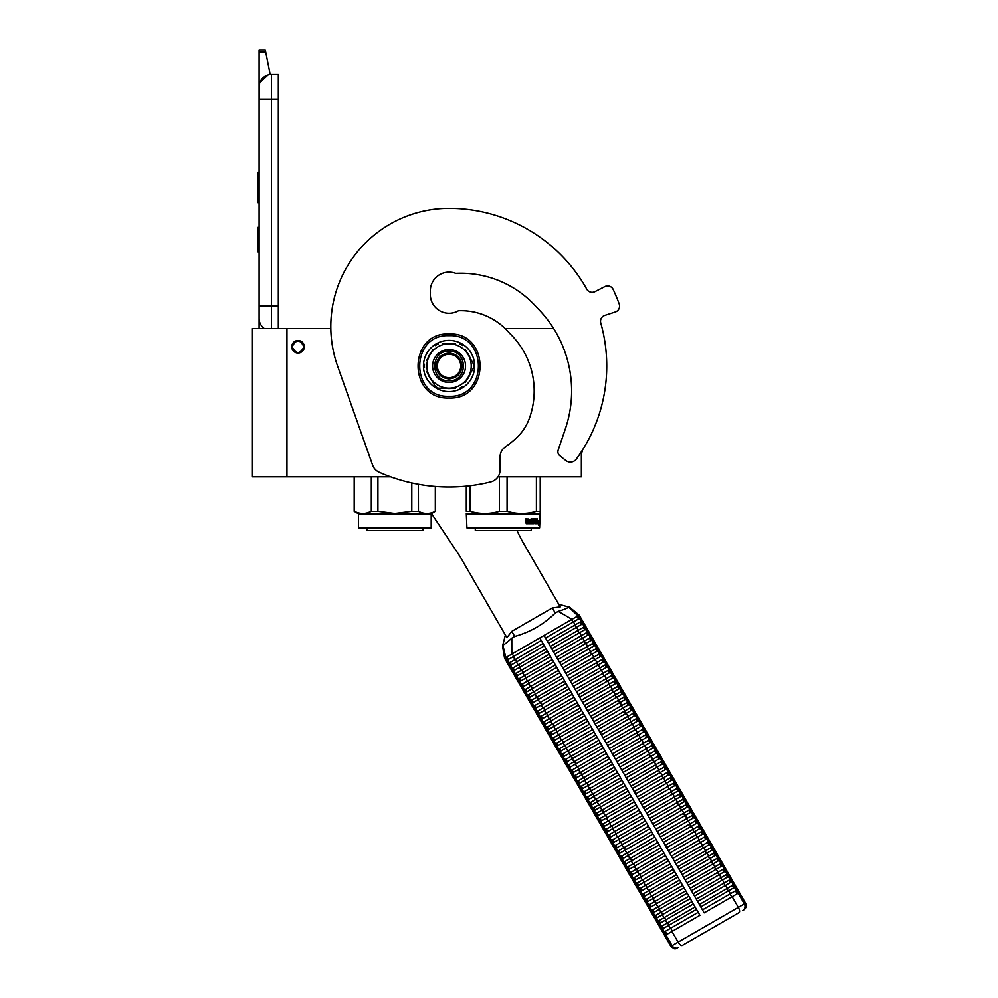 <?xml version="1.0" encoding="UTF-8"?>
<svg xmlns="http://www.w3.org/2000/svg" width="998" height="998" viewBox="0 0 998 998"><rect width="100%" height="100%" fill="white"/><g stroke="black" fill="none" stroke-linecap="round" stroke-linejoin="round"><path stroke-width="1.5" d="M581.36 451.77L581.36 476.857L497.952 476.857M411.8 482.957L411.8 511.325L394.859 513.459L377.918 511.325L377.918 476.857L390.692 476.857L286.95 476.857L286.95 328.542L330.825 328.542A118.263 118.263 0 0 1 449.063 208.32A118.263 118.263 0 0 0 337.561 365.992L372.603 465.105A12.313 12.313 0 0 0 379.24 472.266A172.454 172.454 0 0 0 490.717 481.934A12.313 12.313 0 0 0 500.06 469.971L500.06 456.997A12.313 12.313 0 0 1 505.337 446.892A98.553 98.553 0 0 0 516.889 437.486A49.276 49.276 0 0 0 529.152 418.923A80.065 80.065 0 0 0 509.579 333.257A63.81 63.81 0 0 0 458.481 310.727A18.725 18.725 0 0 1 430.338 294.547L430.338 290.855A18.725 18.725 0 0 1 455.762 273.365A101.26 101.26 0 0 1 536.874 307.571A117.515 117.515 0 0 1 565.429 428.653L558.144 450.185A4.928 4.928 0 0 0 559.716 455.599L565.716 460.452A7.385 7.385 0 0 0 576.333 459.08A157.672 157.672 0 0 0 600.746 322.94A6.163 6.163 0 0 1 604.763 315.405L615.317 311.975A6.163 6.163 0 0 0 619.197 304.003A181.087 181.087 0 0 0 613.196 289.507A6.163 6.163 0 0 0 604.813 286.613L594.933 291.653A6.163 6.163 0 0 1 586.749 289.171A157.672 157.672 0 0 0 449.063 208.32M286.95 328.542L252.457 328.542L252.457 476.857L286.95 476.857M553.665 328.542L505.163 328.542M298.04 340.493A6.287 6.287 0 0 0 291.753 346.78A6.287 6.287 0 0 0 298.04 353.055A6.287 6.287 0 0 0 304.315 346.78A6.287 6.287 0 0 0 298.04 340.493M303.953 346.78C300.011 339.145 296.069 339.145 292.127 346.78C296.069 354.402 300.011 354.402 303.953 346.78M271.431 328.542L271.431 306.124L278.33 306.124L278.33 74.538L271.431 74.538A12.313 12.313 0 0 0 259.106 86.851L259.106 99.176L259.58 83.47M278.33 306.124L278.33 328.542M259.106 328.542L259.106 99.176L278.33 99.176M271.431 74.538L271.431 306.124L259.106 306.124L259.106 318.449A12.313 12.313 45.2 0 0 264.37 328.542M259.106 254.39L259.106 266.703L259.106 254.39M259.106 52.071L259.106 49.9L265.268 49.9L265.705 52.071L259.106 52.071L259.106 86.851M259.867 82.609L267.988 75.025M265.705 52.071L270.196 74.6M265.268 49.9L259.106 49.9M259.106 227.282L257.995 227.282L257.995 251.92L259.106 251.92M259.106 172.342L257.995 172.342L257.995 180.326L259.106 180.326M259.106 195.221L257.995 195.221L257.995 180.326M259.106 202.669L257.995 202.669L257.995 195.221M259.106 173.091L257.995 173.091M431.198 527.855L430.462 528.591L359.255 528.591L358.519 527.855L431.198 527.855L431.198 513.82L358.519 513.82L354.203 511.325L354.39 476.857M371.318 476.857L371.318 511.325C365.68 514.145 360.029 514.145 354.39 511.325M367.788 512.71L371.318 511.325L377.918 511.325M418.399 484.292L418.449 511.35M431.81 513.459L435.328 511.325C429.689 514.145 424.038 514.145 418.399 511.325L411.8 511.325M435.328 486.488L435.328 511.325M422.815 530.562L422.815 528.591L422.815 530.562L366.89 530.562L366.89 528.591M358.519 527.855L358.519 513.82L358.519 527.855M466.927 527.855L539.606 527.855L538.858 528.591L467.663 528.591L466.927 527.855L466.303 513.459M539.606 527.855L540.217 511.325L536.4 511.325C526.632 514.145 516.852 514.145 507.071 511.325L499.449 511.325C489.669 514.145 479.901 514.145 470.12 511.325L466.303 511.325L466.303 486.176M540.217 476.857L540.217 511.325M536.4 476.857L536.4 511.325M507.071 476.857L507.071 511.325M499.449 476.857L499.449 511.325M470.12 485.752L470.12 511.325M539.606 513.82L466.927 513.82M538.683 520.494L538.533 521.991M537.623 520.27L537.46 521.991M538.059 520.494L539.169 520.494L539.02 521.991L537.785 521.991M538.708 522.166L538.708 523.676M539.169 520.494L537.81 522.166L537.535 523.676L538.384 523.676M538.708 523.651L539.207 520.494L539.032 522.166L537.81 522.166M539.207 523.651L538.658 525.222L538.858 523.676L537.535 523.676M528.329 519.733L527.88 523.676L526.183 523.676L528.216 523.676L528.329 519.733L530.175 519.733L530.275 520.931L529.102 520.931L529.913 521.842M529.913 520.931L529.102 520.931M529.813 522.752L528.765 522.752L530.175 522.752L530.275 521.842L529.102 521.842M533.581 523.676L528.765 523.676L533.581 523.676M536.799 522.752L536.662 523.676L534.728 523.676L534.541 519.871L533.069 519.733L533.069 520.931L534.204 521.318L533.78 523.289M534.204 521.318L534.204 523.289M532.67 519.733L532.67 520.931M537.261 518.81L537.124 523.676L534.728 523.676M536.799 520.931L536.799 521.842M536.924 518.81L536.475 521.842M535.914 518.81L535.914 522.752L536.874 522.752L536.924 521.842L536.063 521.842M535.502 518.81L535.065 522.615M535.502 520.931L534.541 520.931M534.491 519.197L532.658 518.81L534.728 518.81L534.491 519.733M534.916 519.197L534.916 520.931M532.084 522.752L531.51 518.81L532.084 522.752L533.705 522.615L532.433 521.467L532.658 518.81M531.51 518.81L531.51 522.752L530.549 522.752L530.549 519.197L530.924 522.752M527.942 518.81L527.655 520.931L526.607 520.931L525.859 518.81L526.183 523.676M525.859 518.81L526.62 518.81L526.932 520.931M528.765 522.752L528.765 523.676M535.502 521.842L535.427 522.752M526.744 522.752L527.655 522.752L527.655 521.842L526.62 521.842L526.744 522.752M526.62 521.842L526.42 522.752M531.223 528.591L531.223 530.562L475.298 530.562L475.298 528.591M431.535 513.621L457.171 552.144A147.816 147.816 0 0 1 462.149 560.152L506.909 637.685L511.787 631.335L552.318 607.932L560.252 606.884L523.651 543.486A147.816 147.816 0 0 1 517.014 530.562M456.423 311.763A19.711 19.711 0 0 0 456.049 311.912A18.725 18.725 0 0 1 430.425 292.688A18.725 18.725 0 0 1 455.762 273.365M460.764 365.992A11.702 11.702 0 0 1 449.063 377.693A11.702 11.702 0 0 1 437.361 365.992A11.702 11.702 0 0 1 449.063 354.29A11.702 11.702 0 0 1 460.764 365.992M449.063 353.055C456.922 353.828 461.226 358.132 461.999 365.992C461.226 373.851 456.922 378.155 449.063 378.928C441.203 378.155 436.887 373.851 436.126 365.992C436.887 358.132 441.203 353.828 449.063 353.055M558.718 604.227L568.573 606.996C568.074 607.894 564.631 609.354 558.231 611.35L555.262 613.009C543.773 624.336 530.262 632.133 514.719 636.425L511.787 638.159C506.847 642.712 503.865 644.97 502.842 644.945L505.375 635.027M579.177 615.18L578.029 615.841L568.573 606.996M507.171 660.165L506.972 662.273L510.078 667.65L511.999 668.523L546.081 648.85L541.253 640.491L507.171 660.165L505.786 657.557L504.626 658.218L506.972 662.273L508.905 663.146L510.015 662.51L542.974 643.473L539.768 637.934L511.812 654.077L571.991 619.321L544.035 635.464L704.176 912.833L738.171 893.21L744.333 903.889L670.868 946.291L504.564 658.256L502.493 645.793M558.231 611.35L571.991 619.321L578.116 615.791L579.589 618.361L545.519 638.034L547.241 641.015L574.773 625.122A1.821 0.736 -120 0 0 574.337 623.376A1.821 0.736 -120 0 0 573.039 622.141L571.567 619.571M579.189 615.18L739.318 892.549L738.171 893.21M511.787 638.159L511.812 654.077L505.786 657.557L502.842 644.945M508.905 663.146L510.277 665.541L510.078 667.65L513.172 673.026L515.105 673.9L549.187 654.226L547.453 651.245L519.933 667.138L518.548 664.743A1.821 0.736 -120 0 1 517.263 663.508A1.821 0.736 -120 0 1 516.827 661.761L544.359 645.868L699.91 915.303L671.953 931.446L678.116 942.112A4.928 1.984 -120 0 0 682.295 945.393L739.044 912.621A4.928 1.984 -120 0 0 738.295 907.369L732.133 896.703M579.589 618.361A1.821 1.821 60 0 1 581.323 621.342L582.695 623.738A1.821 1.821 60 0 1 584.416 626.719L585.801 629.114A1.821 1.821 60 0 1 587.523 632.096L588.907 634.491A1.821 1.821 60 0 1 590.629 637.473L592.014 639.868A1.821 1.821 60 0 1 593.735 642.849L595.107 645.244A1.821 1.821 60 0 1 596.841 648.226L598.214 650.621A1.821 1.821 60 0 1 599.948 653.603L601.32 655.998A1.821 1.821 60 0 1 603.042 658.979L604.426 661.375A1.821 1.821 60 0 1 606.148 664.356L607.533 666.751A1.821 1.821 60 0 1 609.254 669.733L610.639 672.128A1.821 1.821 60 0 1 612.36 675.11L613.745 677.505A1.821 1.821 60 0 1 615.467 680.486L616.839 682.881A1.821 1.821 60 0 1 618.573 685.863L619.945 688.258A1.821 1.821 60 0 1 621.667 691.24L623.051 693.635A1.821 1.821 60 0 1 624.773 696.616L626.158 699.012A1.821 1.821 60 0 1 627.879 701.993L629.264 704.388A1.821 1.821 60 0 1 630.986 707.37L632.37 709.765A1.821 1.821 60 0 1 634.092 712.747L635.464 715.142A1.821 1.821 60 0 1 637.198 718.123L638.57 720.519A1.821 1.821 60 0 1 640.292 723.5L641.677 725.895A1.821 1.821 60 0 1 643.398 728.877L644.783 731.272A1.821 1.821 60 0 1 646.504 734.254L647.889 736.649A1.821 1.821 60 0 1 649.611 739.63L650.995 742.025A1.821 1.821 60 0 1 652.717 745.007L654.089 747.402A1.821 1.821 60 0 1 655.823 750.384L657.195 752.779A1.821 1.821 60 0 1 658.93 755.76L660.302 758.156A1.821 1.821 60 0 1 662.023 761.137L663.408 763.532A1.821 1.821 60 0 1 665.13 766.514L666.514 768.909A1.821 1.821 60 0 1 668.236 771.891L669.621 774.286A1.821 1.821 60 0 1 671.342 777.267L672.714 779.663A1.821 1.821 60 0 1 674.448 782.644L675.821 785.039A1.821 1.821 60 0 1 677.555 788.021L678.927 790.416A1.821 1.821 60 0 1 680.648 793.398L682.033 795.793A1.821 1.821 60 0 1 683.755 798.774L685.139 801.169A1.821 1.821 60 0 1 686.861 804.151L688.246 806.546A1.821 1.821 60 0 1 689.967 809.528L691.34 811.923A1.821 1.821 60 0 1 693.074 814.904L694.446 817.3A1.821 1.821 60 0 1 696.18 820.281L697.552 822.676A1.821 1.821 60 0 1 699.274 825.658L700.658 828.053A1.821 1.821 60 0 1 702.38 831.035L703.765 833.43A1.821 1.821 60 0 1 705.486 836.411L706.871 838.807A1.821 1.821 60 0 1 708.592 841.788L709.977 844.183A1.821 1.821 60 0 1 711.699 847.165L713.071 849.56A1.821 1.821 60 0 1 714.805 852.542L716.177 854.937A1.821 1.821 60 0 1 717.899 857.918L719.284 860.313A1.821 1.821 60 0 1 721.005 863.295L722.39 865.69A1.821 1.821 60 0 1 724.111 868.672L725.496 871.067A1.821 1.821 60 0 1 727.218 874.048L728.602 876.444A1.821 1.821 60 0 1 730.324 879.425L731.696 881.82A1.821 1.821 60 0 1 733.43 884.802L734.802 887.197A1.821 1.821 60 0 1 736.524 890.179L738.258 893.16M695.381 897.601L696.242 899.098L723.775 883.205A1.821 0.736 -120 0 0 723.338 881.459A1.821 0.736 -120 0 0 722.053 880.224L694.521 896.117L695.381 897.601M697.627 901.493L699.349 904.475L726.881 888.582A1.821 0.736 -120 0 0 726.444 886.835A1.821 0.736 -120 0 0 725.159 885.6L697.627 901.493M692.275 892.224L693.136 893.721L720.668 877.828A1.821 0.736 -120 0 0 720.232 876.082A1.821 0.736 -120 0 0 718.947 874.847L691.414 890.74L692.275 892.224M689.181 886.848L690.042 888.345L717.562 872.452A1.821 0.736 -120 0 0 717.138 870.705A1.821 0.736 -120 0 0 715.84 869.47L688.308 885.363L689.181 886.848M686.075 881.471L686.936 882.968L714.456 867.075A1.821 0.736 -120 0 0 714.032 865.328A1.821 0.736 -120 0 0 712.734 864.093L685.214 879.986L686.075 881.471M682.969 876.094L683.83 877.591L711.362 861.698A1.821 0.736 -120 0 0 710.925 859.952A1.821 0.736 -120 0 0 709.628 858.717L682.108 874.61L682.969 876.094M679.863 870.718L680.723 872.215L708.256 856.321A1.821 0.736 -120 0 0 707.819 854.575A1.821 0.736 -120 0 0 706.534 853.34L679.002 869.233L679.863 870.718M676.756 865.341L677.617 866.838L705.149 850.945A1.821 0.736 -120 0 0 704.713 849.198A1.821 0.736 -120 0 0 703.428 847.963L675.895 863.856L676.756 865.341M673.65 859.964L674.511 861.461L702.043 845.568A1.821 0.736 -120 0 0 701.606 843.821A1.821 0.736 -120 0 0 700.322 842.586L672.789 858.48L673.65 859.964M670.544 854.587L671.417 856.084L698.937 840.191A1.821 0.736 -120 0 0 698.513 838.445A1.821 0.736 -120 0 0 697.215 837.21L669.683 853.103L670.544 854.587M667.45 849.211L668.311 850.708L695.831 834.815A1.821 0.736 -120 0 0 695.406 833.068A1.821 0.736 -120 0 0 694.109 831.833L666.589 847.726L667.45 849.211M664.344 843.834L665.204 845.331L692.737 829.438A1.821 0.736 -120 0 0 692.3 827.691A1.821 0.736 -120 0 0 691.003 826.456L663.483 842.349L664.344 843.834M661.237 838.457L662.098 839.954L689.63 824.061A1.821 0.736 -120 0 0 689.194 822.315A1.821 0.736 -120 0 0 687.896 821.08L660.377 836.973L661.237 838.457M658.131 833.081L658.992 834.577L686.524 818.684A1.821 0.736 -120 0 0 686.088 816.938A1.821 0.736 -120 0 0 684.803 815.703L657.27 831.596L658.131 833.081M655.025 827.704L655.886 829.201L683.418 813.308A1.821 0.736 -120 0 0 682.981 811.561A1.821 0.736 -120 0 0 681.696 810.326L654.164 826.219L655.025 827.704M651.919 822.327L652.792 823.824L680.312 807.931A1.821 0.736 -120 0 0 679.875 806.184A1.821 0.736 -120 0 0 678.59 804.949L651.058 820.843L651.919 822.327M648.825 816.95L649.686 818.447L677.205 802.554A1.821 0.736 -120 0 0 676.781 800.808A1.821 0.736 -120 0 0 675.484 799.573L647.952 815.466L648.825 816.95M645.718 811.574L646.579 813.071L674.112 797.177A1.821 0.736 -120 0 0 673.675 795.431A1.821 0.736 -120 0 0 672.378 794.196L644.858 810.089L645.718 811.574M642.612 806.197L643.473 807.694L671.005 791.801A1.821 0.736 -120 0 0 670.569 790.054A1.821 0.736 -120 0 0 669.271 788.819L641.751 804.712L642.612 806.197M639.506 800.82L640.367 802.317L667.899 786.424A1.821 0.736 -120 0 0 667.462 784.678A1.821 0.736 -120 0 0 666.177 783.442L638.645 799.336L639.506 800.82M636.4 795.443L637.26 796.94L664.793 781.047A1.821 0.736 -120 0 0 664.356 779.301A1.821 0.736 -120 0 0 663.071 778.066L635.539 793.959L636.4 795.443M633.293 790.067L634.167 791.564L661.686 775.671A1.821 0.736 -120 0 0 661.25 773.924A1.821 0.736 -120 0 0 659.965 772.689L632.433 788.582L633.293 790.067M630.2 784.69L631.06 786.187L658.58 770.294A1.821 0.736 -120 0 0 658.156 768.547A1.821 0.736 -120 0 0 656.859 767.312L629.326 783.205L630.2 784.69M627.093 779.313L627.954 780.81L655.486 764.917A1.821 0.736 -120 0 0 655.05 763.171A1.821 0.736 -120 0 0 653.752 761.936L626.233 777.829L627.093 779.313M623.987 773.937L624.848 775.434L652.38 759.54A1.821 0.736 -120 0 0 651.944 757.794A1.821 0.736 -120 0 0 650.646 756.559L623.126 772.452L623.987 773.937M620.881 768.56L621.742 770.057L649.274 754.164A1.821 0.736 -120 0 0 648.837 752.417A1.821 0.736 -120 0 0 647.552 751.182L620.02 767.075L620.881 768.56M617.774 763.183L618.635 764.68L646.168 748.787A1.821 0.736 -120 0 0 645.731 747.04A1.821 0.736 -120 0 0 644.446 745.805L616.914 761.699L617.774 763.183M614.668 757.806L615.541 759.303L643.061 743.41A1.821 0.736 -120 0 0 642.625 741.664A1.821 0.736 -120 0 0 641.34 740.429L613.807 756.322L614.668 757.806M611.574 752.43L612.435 753.927L639.955 738.033A1.821 0.736 -120 0 0 639.531 736.287A1.821 0.736 -120 0 0 638.233 735.052L610.701 750.945L611.574 752.43M608.468 747.053L609.329 748.55L636.849 732.657A1.821 0.736 -120 0 0 636.425 730.91A1.821 0.736 -120 0 0 635.127 729.675L607.607 745.568L608.468 747.053M605.362 741.676L606.223 743.173L633.755 727.28A1.821 0.736 -120 0 0 633.318 725.534A1.821 0.736 -120 0 0 632.021 724.299L604.501 740.192L605.362 741.676M602.256 736.299L603.116 737.796L630.649 721.903A1.821 0.736 -120 0 0 630.212 720.157A1.821 0.736 -120 0 0 628.927 718.922L601.395 734.815L602.256 736.299M599.149 730.923L600.01 732.42L627.542 716.527A1.821 0.736 -120 0 0 627.106 714.78A1.821 0.736 -120 0 0 625.821 713.545L598.289 729.438L599.149 730.923M596.043 725.546L596.904 727.043L624.436 711.15A1.821 0.736 -120 0 0 624 709.403A1.821 0.736 -120 0 0 622.715 708.168L595.182 724.061L596.043 725.546M592.949 720.169L593.81 721.666L621.33 705.773A1.821 0.736 -120 0 0 620.906 704.027A1.821 0.736 -120 0 0 619.608 702.792L592.076 718.685L592.949 720.169M589.843 714.793L590.704 716.29L618.224 700.396A1.821 0.736 -120 0 0 617.799 698.65A1.821 0.736 -120 0 0 616.502 697.415L588.982 713.308L589.843 714.793M586.737 709.416L587.597 710.913L615.13 695.02A1.821 0.736 -120 0 0 614.693 693.273A1.821 0.736 -120 0 0 613.396 692.038L585.876 707.931L586.737 709.416M583.63 704.039L584.491 705.536L612.024 689.643A1.821 0.736 -120 0 0 611.587 687.896A1.821 0.736 -120 0 0 610.302 686.661L582.77 702.555L583.63 704.039M580.524 698.662L581.385 700.159L608.917 684.266A1.821 0.736 -120 0 0 608.481 682.52A1.821 0.736 -120 0 0 607.196 681.285L579.663 697.178L580.524 698.662M577.418 693.286L578.279 694.783L605.811 678.89A1.821 0.736 -120 0 0 605.374 677.143A1.821 0.736 -120 0 0 604.089 675.908L576.557 691.801L577.418 693.286M574.312 687.909L575.185 689.406L602.705 673.513A1.821 0.736 -120 0 0 602.281 671.766A1.821 0.736 -120 0 0 600.983 670.531L573.451 686.424L574.312 687.909M571.218 682.532L572.079 684.029L599.598 668.136A1.821 0.736 -120 0 0 599.174 666.39A1.821 0.736 -120 0 0 597.877 665.155L570.357 681.048L571.218 682.532M568.111 677.155L568.972 678.652L596.505 662.759A1.821 0.736 -120 0 0 596.068 661.013A1.821 0.736 -120 0 0 594.771 659.778L567.251 675.671L568.111 677.155M565.005 671.779L565.866 673.276L593.398 657.383A1.821 0.736 -120 0 0 592.962 655.636A1.821 0.736 -120 0 0 591.664 654.401L564.144 670.294L565.005 671.779M561.899 666.402L562.76 667.899L590.292 652.006A1.821 0.736 -120 0 0 589.855 650.259A1.821 0.736 -120 0 0 588.571 649.024L561.038 664.918L561.899 666.402M558.793 661.025L559.653 662.522L587.186 646.629A1.821 0.736 -120 0 0 586.749 644.883A1.821 0.736 -120 0 0 585.464 643.648L557.932 659.541L558.793 661.025M555.686 655.649L556.56 657.146L584.08 641.252A1.821 0.736 -120 0 0 583.643 639.506A1.821 0.736 -120 0 0 582.358 638.271L554.826 654.164L555.686 655.649M552.593 650.272L553.453 651.769L580.973 635.876A1.821 0.736 -120 0 0 580.549 634.129A1.821 0.736 -120 0 0 579.252 632.894L551.732 648.787L552.593 650.272M549.486 644.895L550.347 646.392L577.879 630.499A1.821 0.736 -120 0 0 577.443 628.752A1.821 0.736 -120 0 0 576.145 627.517L548.626 643.411L549.486 644.895M511.999 668.523L513.384 670.918L513.172 673.026L516.278 678.403L518.212 679.276L552.293 659.603L550.559 656.622L516.49 676.295L516.278 678.403L664.768 935.588L671.953 931.446M521.318 684.653L555.387 664.98L553.665 661.998L519.596 681.671L519.384 683.78L521.318 684.653L522.69 687.048L522.49 689.156L524.424 690.03L525.796 692.425L525.597 694.533L527.53 695.406L528.903 697.802L528.703 699.91L530.624 700.783L532.009 703.178L531.797 705.287L533.73 706.16L535.115 708.555L534.903 710.663L536.837 711.537L538.221 713.932L538.009 716.04L539.943 716.913L541.328 719.309L541.116 721.417L543.049 722.29L544.421 724.685L544.222 726.794L546.156 727.667L547.528 730.062L547.328 732.17L549.249 733.056L550.634 735.439L550.422 737.547L552.356 738.433L553.74 740.815L553.528 742.924L555.462 743.809L556.847 746.192L556.635 748.3L558.568 749.186L559.953 751.569L559.741 753.677L561.674 754.563L563.047 756.946L562.847 759.054L564.781 759.94L566.153 762.322L565.953 764.431L567.874 765.316L569.259 767.699L569.06 769.807L570.981 770.693L572.365 773.076L572.153 775.184L574.087 776.07L575.472 778.452L575.26 780.561L577.193 781.446L578.578 783.829L578.366 785.937L580.3 786.823L581.672 789.206L581.472 791.314L583.406 792.2L584.778 794.583L584.579 796.691L586.5 797.577L587.884 799.959L587.685 802.068L589.606 802.953L590.991 805.336L590.779 807.444L592.712 808.33L594.097 810.713L593.885 812.821L595.818 813.707L597.203 816.09L596.991 818.198L598.925 819.084L600.297 821.466L600.097 823.575L602.031 824.46L603.403 826.843L603.204 828.951L605.137 829.837L606.51 832.22L606.31 834.328L608.231 835.214L609.616 837.596L609.404 839.705L611.337 840.59L612.722 842.973L612.51 845.081L614.444 845.967L615.828 848.35L615.616 850.458L617.55 851.344L618.922 853.727L618.723 855.835L620.656 856.721L622.028 859.103L621.829 861.212L623.762 862.097L625.135 864.48L624.935 866.588L626.856 867.474L628.241 869.857L628.029 871.965L629.963 872.851L631.347 875.234L631.135 877.342L633.069 878.228L634.454 880.61L634.241 882.719L636.175 883.604L637.56 885.987L637.348 888.095L639.281 888.981L640.654 891.364L640.454 893.472L642.388 894.358L643.76 896.74L643.56 898.849L645.481 899.734L646.866 902.117L646.654 904.225L648.588 905.111L649.972 907.494L649.76 909.602L651.694 910.488L653.079 912.871L652.867 914.979L654.8 915.865L656.185 918.247L655.973 920.356L657.907 921.241L659.279 923.624L659.079 925.732L661.013 926.618L662.385 929.001L662.185 931.109L664.107 931.995L665.841 934.976M524.424 690.03L558.493 670.357L556.772 667.375L522.69 687.048M527.53 695.406L561.6 675.733L559.878 672.752L525.796 692.425M530.624 700.783L564.706 681.11L562.984 678.129L528.903 697.802M533.73 706.16L567.812 686.487L566.078 683.505L532.009 703.178M536.837 711.537L570.918 691.864L569.184 688.882L535.115 708.555M539.943 716.913L574.012 697.24L572.291 694.259L538.221 713.932M543.049 722.29L577.118 702.617L575.397 699.635L541.328 719.309M546.156 727.667L580.225 707.994L578.503 705.012L544.421 724.685M549.249 733.056L583.331 713.37L581.609 710.389L547.528 730.062M552.356 738.433L586.437 718.747L584.716 715.766L550.634 735.439M555.462 743.809L589.544 724.124L587.81 721.142L553.74 740.815M558.568 749.186L592.637 729.501L590.916 726.519L556.847 746.192M561.674 754.563L595.744 734.877L594.022 731.896L559.953 751.569M564.781 759.94L598.85 740.254L597.128 737.273L563.047 756.946M567.874 765.316L601.956 745.631L600.235 742.649L566.153 762.322M570.981 770.693L605.062 751.007L603.341 748.026L569.259 767.699M574.087 776.07L608.169 756.384L606.435 753.403L572.365 773.076M577.193 781.446L611.263 761.761L609.541 758.779L575.472 778.452M580.3 786.823L614.369 767.138L612.647 764.156L578.578 783.829M583.406 792.2L617.475 772.514L615.754 769.533L581.672 789.206M586.5 797.577L620.581 777.891L618.86 774.91L584.778 794.583M589.606 802.953L623.688 783.268L621.966 780.286L587.884 799.959M592.712 808.33L626.794 788.645L625.06 785.663L590.991 805.336M595.818 813.707L629.888 794.021L628.166 791.04L594.097 810.713M598.925 819.084L632.994 799.398L631.272 796.416L597.203 816.09M602.031 824.46L636.1 804.775L634.379 801.793L600.297 821.466M605.137 829.837L639.207 810.151L637.485 807.17L603.403 826.843M608.231 835.214L642.313 815.541L641.452 814.044L640.591 812.547L606.51 832.22M611.337 840.59L645.419 820.917L643.685 817.923L609.616 837.596M614.444 845.967L648.525 826.294L646.791 823.3L612.722 842.973M617.55 851.344L651.619 831.671L649.898 828.677L615.828 848.35M620.656 856.721L654.725 837.048L653.004 834.054L618.922 853.727M623.762 862.097L657.832 842.424L656.11 839.43L622.028 859.103M626.856 867.474L660.938 847.801L660.077 846.304L659.216 844.807L625.135 864.48M629.963 872.851L664.044 853.178L663.183 851.681L662.31 850.184L628.241 869.857M633.069 878.228L667.151 858.554L665.417 855.56L631.347 875.234M636.175 883.604L670.244 863.931L669.384 862.434L668.523 860.937L634.454 880.61M639.281 888.981L673.351 869.308L672.49 867.811L671.629 866.314L637.56 885.987M642.388 894.358L676.457 874.685L674.735 871.691L640.654 891.364M645.481 899.734L679.563 880.061L677.842 877.067L643.76 896.74M648.588 905.111L682.669 885.438L680.935 882.444L646.866 902.117M651.694 910.488L685.776 890.815L684.042 887.821L649.972 907.494M654.8 915.865L688.87 896.192L687.148 893.198L653.079 912.871M657.907 921.241L691.976 901.568L690.254 898.574L656.185 918.247M661.013 926.618L695.082 906.945L693.361 903.951L659.279 923.624M664.107 931.995L698.188 912.322L697.328 910.825L696.467 909.328L662.385 929.001M734.802 887.197L700.733 906.87L702.455 909.852L729.987 893.959L731.709 896.94M581.323 621.342L574.773 625.122L576.145 627.517L581.585 624.374A1.821 1.759 60 0 1 583.306 627.368L577.879 630.499L579.252 632.894L584.678 629.75A1.821 1.759 60 0 1 586.412 632.744L580.973 635.876L582.358 638.271L587.785 635.127A1.821 1.759 60 0 1 589.506 638.121L584.08 641.252L585.464 643.648L590.891 640.504A1.821 1.759 60 0 1 592.612 643.498L587.186 646.629L588.571 649.024L593.997 645.881A1.821 1.759 60 0 1 595.719 648.875L590.292 652.006L591.664 654.401L597.103 651.257A1.821 1.759 60 0 1 598.825 654.251L593.398 657.383L594.771 659.778L600.21 656.634A1.821 1.759 60 0 1 601.931 659.628L596.505 662.759L597.877 665.155L603.303 662.011A1.821 1.759 60 0 1 605.038 665.005L599.598 668.136L600.983 670.531L606.41 667.388A1.821 1.759 60 0 1 608.131 670.382L602.705 673.513L604.089 675.908L609.516 672.764A1.821 1.759 60 0 1 611.238 675.758L605.811 678.89L607.196 681.285L612.622 678.141A1.821 1.759 60 0 1 614.344 681.135L608.917 684.266L610.302 686.661L615.729 683.518A1.821 1.759 60 0 1 617.45 686.512L612.024 689.643L613.396 692.038L618.835 688.894A1.821 1.759 60 0 1 620.556 691.888L615.13 695.02L616.502 697.415L621.929 694.271A1.821 1.759 60 0 1 623.663 697.265L618.224 700.396L619.608 702.792L625.035 699.648A1.821 1.759 60 0 1 626.756 702.642L621.33 705.773L622.715 708.168L628.141 705.025A1.821 1.759 60 0 1 629.863 708.019L624.436 711.15L625.821 713.545L631.247 710.401A1.821 1.759 60 0 1 632.969 713.395L627.542 716.527L628.927 718.922L634.354 715.778A1.821 1.759 60 0 1 636.075 718.772L630.649 721.903L632.021 724.299L637.46 721.155A1.821 1.759 60 0 1 639.182 724.149L633.755 727.28L635.127 729.675L640.554 726.532A1.821 1.759 60 0 1 642.288 729.526L636.849 732.657L638.233 735.052L643.66 731.908A1.821 1.759 60 0 1 645.394 734.902L639.955 738.033L641.34 740.429L646.766 737.285A1.821 1.759 60 0 1 648.488 740.279L643.061 743.41L644.446 745.805L649.873 742.662A1.821 1.759 60 0 1 651.594 745.656L646.168 748.787L647.552 751.182L652.979 748.038A1.821 1.759 60 0 1 654.7 751.032L649.274 754.164L650.646 756.559L656.085 753.415A1.821 1.759 60 0 1 657.807 756.409L652.38 759.54L653.752 761.936L659.179 758.792A1.821 1.759 60 0 1 660.913 761.786L655.486 764.917L656.859 767.312L662.285 764.169A1.821 1.759 60 0 1 664.019 767.163L658.58 770.294L659.965 772.689L665.392 769.545A1.821 1.759 60 0 1 667.113 772.539L661.686 775.671L663.071 778.066L668.498 774.922A1.821 1.759 60 0 1 670.219 777.916L664.793 781.047L666.177 783.442L671.604 780.299A1.821 1.759 60 0 1 673.326 783.293L667.899 786.424L669.271 788.819L674.71 785.675A1.821 1.759 60 0 1 676.432 788.67L671.005 791.801L672.378 794.196L677.817 791.052A1.821 1.759 60 0 1 679.538 794.046L674.112 797.177L675.484 799.573L680.91 796.429A1.821 1.759 60 0 1 682.644 799.423L677.205 802.554L678.59 804.949L684.017 801.806A1.821 1.759 60 0 1 685.738 804.8L680.312 807.931L681.696 810.326L687.123 807.182A1.821 1.759 60 0 1 688.845 810.176L683.418 813.308L684.803 815.703L690.229 812.559A1.821 1.759 60 0 1 691.951 815.553L686.524 818.684L687.896 821.08L693.336 817.936A1.821 1.759 60 0 1 695.057 820.93L689.63 824.061L691.003 826.456L696.442 823.313A1.821 1.759 60 0 1 698.163 826.307L692.737 829.438L694.109 831.833L699.536 828.689A1.821 1.759 60 0 1 701.27 831.683L695.831 834.815L697.215 837.21L702.642 834.066A1.821 1.759 60 0 1 704.363 837.06L698.937 840.191L700.322 842.586L705.748 839.443A1.821 1.759 60 0 1 707.47 842.437L702.043 845.568L703.428 847.963L708.854 844.819A1.821 1.759 60 0 1 710.576 847.813L705.149 850.945L706.534 853.34L711.961 850.196A1.821 1.759 60 0 1 713.682 853.19L708.256 856.321L709.628 858.717L715.067 855.573A1.821 1.759 60 0 1 716.789 858.567L711.362 861.698L712.734 864.093L718.161 860.95A1.821 1.759 60 0 1 719.895 863.944L714.456 867.075L715.84 869.47L721.267 866.326A1.821 1.759 60 0 1 722.989 869.32L717.562 872.452L718.947 874.847L724.373 871.703A1.821 1.759 60 0 1 726.095 874.697L720.668 877.828L722.053 880.224L727.48 877.08A1.821 1.759 60 0 1 729.201 880.074L723.775 883.205L725.159 885.6L730.586 882.457A1.821 1.759 60 0 1 732.307 885.451L726.881 888.582L728.253 890.977A1.821 0.736 -120 0 1 729.55 892.212A1.821 0.736 -120 0 1 729.987 893.959L735.414 890.827L737.135 893.809M736.524 890.179L735.414 890.827A1.821 1.759 60 0 0 733.692 887.833L732.307 885.451L733.43 884.802M582.695 623.738L581.585 624.374L580.2 621.991A1.821 1.759 60 0 0 578.478 618.997L576.994 616.44M584.416 626.719L583.306 627.368L584.678 629.75L585.801 629.114M587.523 632.096L586.412 632.744L587.785 635.127L588.907 634.491M590.629 637.473L589.506 638.121L590.891 640.504L592.014 639.868M593.735 642.849L592.612 643.498L593.997 645.881L595.107 645.244M596.841 648.226L595.719 648.875L597.103 651.257L598.214 650.621M599.948 653.603L598.825 654.251L600.21 656.634L601.32 655.998M603.042 658.979L601.931 659.628L603.303 662.011L604.426 661.375M606.148 664.356L605.038 665.005L606.41 667.388L607.533 666.751M609.254 669.733L608.131 670.382L609.516 672.764L610.639 672.128M612.36 675.11L611.238 675.758L612.622 678.141L613.745 677.505M615.467 680.486L614.344 681.135L615.729 683.518L616.839 682.881M618.573 685.863L617.45 686.512L618.835 688.894L619.945 688.258M621.667 691.24L620.556 691.888L621.929 694.271L623.051 693.635M624.773 696.616L623.663 697.265L625.035 699.648L626.158 699.012M627.879 701.993L626.756 702.642L628.141 705.025L629.264 704.388M630.986 707.37L629.863 708.019L631.247 710.401L632.37 709.765M634.092 712.747L632.969 713.395L634.354 715.778L635.464 715.142M637.198 718.123L636.075 718.772L637.46 721.155L638.57 720.519M640.292 723.5L639.182 724.149L640.554 726.532L641.677 725.895M643.398 728.877L642.288 729.526L643.66 731.908L644.783 731.272M646.504 734.254L645.394 734.902L646.766 737.285L647.889 736.649M649.611 739.63L648.488 740.279L649.873 742.662L650.995 742.025M652.717 745.007L651.594 745.656L652.979 748.038L654.089 747.402M655.823 750.384L654.7 751.032L656.085 753.415L657.195 752.779M658.93 755.76L657.807 756.409L659.179 758.792L660.302 758.156M662.023 761.137L660.913 761.786L662.285 764.169L663.408 763.532M665.13 766.514L664.019 767.163L665.392 769.545L666.514 768.909M668.236 771.891L667.113 772.539L668.498 774.922L669.621 774.286M671.342 777.267L670.219 777.916L671.604 780.299L672.714 779.663M674.448 782.644L673.326 783.293L674.71 785.675L675.821 785.039M677.555 788.021L676.432 788.67L677.817 791.052L678.927 790.416M680.648 793.398L679.538 794.046L680.91 796.429L682.033 795.793M683.755 798.774L682.644 799.423L684.017 801.806L685.139 801.169M686.861 804.151L685.738 804.8L687.123 807.182L688.246 806.546M689.967 809.528L688.845 810.176L690.229 812.559L691.34 811.923M693.074 814.904L691.951 815.553L693.336 817.936L694.446 817.3M696.18 820.281L695.057 820.93L696.442 823.313L697.552 822.676M699.274 825.658L698.163 826.307L699.536 828.689L700.658 828.053M702.38 831.035L701.27 831.683L702.642 834.066L703.765 833.43M705.486 836.411L704.363 837.06L705.748 839.443L706.871 838.807M708.592 841.788L707.47 842.437L708.854 844.819L709.977 844.183M711.699 847.165L710.576 847.813L711.961 850.196L713.071 849.56M714.805 852.542L713.682 853.19L715.067 855.573L716.177 854.937M717.899 857.918L716.789 858.567L718.161 860.95L719.284 860.313M721.005 863.295L719.895 863.944L721.267 866.326L722.39 865.69M724.111 868.672L722.989 869.32L724.373 871.703L725.496 871.067M727.218 874.048L726.095 874.697L727.48 877.08L728.602 876.444M730.324 879.425L729.201 880.074L730.586 882.457L731.696 881.82M518.212 679.276L519.596 681.671M515.105 673.9L516.49 676.295M512.248 653.827L513.721 656.385A1.821 0.736 -120 0 0 514.157 658.131A1.821 0.736 -120 0 0 515.442 659.366L516.827 661.761L510.277 665.541M672.39 931.196L670.656 928.215A1.821 0.736 -120 0 1 669.371 926.967A1.821 0.736 -120 0 1 668.934 925.221L667.55 922.838A1.821 0.736 -120 0 1 666.265 921.591A1.821 0.736 -120 0 1 665.828 919.844L664.456 917.461A1.821 0.736 -120 0 1 663.159 916.214A1.821 0.736 -120 0 1 662.722 914.467L661.35 912.085A1.821 0.736 -120 0 1 660.052 910.837A1.821 0.736 -120 0 1 659.628 909.091L658.243 906.708A1.821 0.736 -120 0 1 656.946 905.46A1.821 0.736 -120 0 1 656.522 903.714L655.137 901.331A1.821 0.736 -120 0 1 653.852 900.084A1.821 0.736 -120 0 1 653.416 898.337L652.031 895.955A1.821 0.736 -120 0 1 650.746 894.707A1.821 0.736 -120 0 1 650.309 892.961L648.925 890.578A1.821 0.736 -120 0 1 647.64 889.33A1.821 0.736 -120 0 1 647.203 887.584L645.831 885.201A1.821 0.736 -120 0 1 644.533 883.954A1.821 0.736 -120 0 1 644.097 882.207L642.724 879.824A1.821 0.736 -120 0 1 641.427 878.577A1.821 0.736 -120 0 1 641.003 876.83L639.618 874.448A1.821 0.736 -120 0 1 638.321 873.2A1.821 0.736 -120 0 1 637.897 871.454L636.512 869.071A1.821 0.736 -120 0 1 635.227 867.823A1.821 0.736 -120 0 1 634.79 866.077L633.406 863.694A1.821 0.736 -120 0 1 632.121 862.447A1.821 0.736 -120 0 1 631.684 860.7L630.299 858.317A1.821 0.736 -120 0 1 629.014 857.07A1.821 0.736 -120 0 1 628.578 855.323L627.206 852.941A1.821 0.736 -120 0 1 625.908 851.693A1.821 0.736 -120 0 1 625.472 849.947L624.099 847.564A1.821 0.736 -120 0 1 622.802 846.316A1.821 0.736 -120 0 1 622.365 844.57L620.993 842.187A1.821 0.736 -120 0 1 619.696 840.94A1.821 0.736 -120 0 1 619.271 839.193L617.887 836.811A1.821 0.736 -120 0 1 616.602 835.563A1.821 0.736 -120 0 1 616.165 833.817L614.78 831.434A1.821 0.736 -120 0 1 613.496 830.186A1.821 0.736 -120 0 1 613.059 828.44L611.674 826.057A1.821 0.736 -120 0 1 610.389 824.81A1.821 0.736 -120 0 1 609.953 823.063L608.58 820.68A1.821 0.736 -120 0 1 607.283 819.433A1.821 0.736 -120 0 1 606.846 817.686L605.474 815.304A1.821 0.736 -120 0 1 604.177 814.056A1.821 0.736 -120 0 1 603.74 812.31L602.368 809.927A1.821 0.736 -120 0 1 601.07 808.679A1.821 0.736 -120 0 1 600.646 806.933L599.262 804.538A1.821 0.736 -120 0 1 597.977 803.303A1.821 0.736 -120 0 1 597.54 801.556L596.155 799.161A1.821 0.736 -120 0 1 594.87 797.926A1.821 0.736 -120 0 1 594.434 796.179L593.049 793.784A1.821 0.736 -120 0 1 591.764 792.549A1.821 0.736 -120 0 1 591.327 790.803L589.943 788.408A1.821 0.736 -120 0 1 588.658 787.173A1.821 0.736 -120 0 1 588.221 785.426L586.849 783.031A1.821 0.736 -120 0 1 585.552 781.796A1.821 0.736 -120 0 1 585.115 780.049L583.743 777.654A1.821 0.736 -120 0 1 582.445 776.419A1.821 0.736 -120 0 1 582.021 774.673L580.636 772.277A1.821 0.736 -120 0 1 579.339 771.042A1.821 0.736 -120 0 1 578.915 769.296L577.53 766.901A1.821 0.736 -120 0 1 576.245 765.666A1.821 0.736 -120 0 1 575.809 763.919L574.424 761.524A1.821 0.736 -120 0 1 573.139 760.289A1.821 0.736 -120 0 1 572.702 758.542L571.318 756.147A1.821 0.736 -120 0 1 570.033 754.912A1.821 0.736 -120 0 1 569.596 753.166L568.224 750.77A1.821 0.736 -120 0 1 566.926 749.535A1.821 0.736 -120 0 1 566.49 747.789L565.118 745.394A1.821 0.736 -120 0 1 563.82 744.159A1.821 0.736 -120 0 1 563.396 742.412L562.011 740.017A1.821 0.736 -120 0 1 560.714 738.782A1.821 0.736 -120 0 1 560.29 737.035L558.905 734.64A1.821 0.736 -120 0 1 557.62 733.405A1.821 0.736 -120 0 1 557.183 731.659L555.799 729.264A1.821 0.736 -120 0 1 554.514 728.029A1.821 0.736 -120 0 1 554.077 726.282L552.692 723.887A1.821 0.736 -120 0 1 551.407 722.652A1.821 0.736 -120 0 1 550.971 720.905L549.599 718.51A1.821 0.736 -120 0 1 548.301 717.275A1.821 0.736 -120 0 1 547.865 715.529L546.492 713.133A1.821 0.736 -120 0 1 545.195 711.898A1.821 0.736 -120 0 1 544.771 710.152L543.386 707.757A1.821 0.736 -120 0 1 542.089 706.522A1.821 0.736 -120 0 1 541.664 704.775L540.28 702.38A1.821 0.736 -120 0 1 538.995 701.145A1.821 0.736 -120 0 1 538.558 699.398L537.174 697.003A1.821 0.736 -120 0 1 535.889 695.768A1.821 0.736 -120 0 1 535.452 694.022L534.067 691.626A1.821 0.736 -120 0 1 532.782 690.391A1.821 0.736 -120 0 1 532.346 688.645L530.973 686.25A1.821 0.736 -120 0 1 529.676 685.015A1.821 0.736 -120 0 1 529.239 683.268L527.867 680.873A1.821 0.736 -120 0 1 526.57 679.638A1.821 0.736 -120 0 1 526.133 677.891L524.761 675.496A1.821 0.736 -120 0 1 523.463 674.261A1.821 0.736 -120 0 1 523.039 672.515L521.655 670.12A1.821 0.736 -120 0 1 520.37 668.885A1.821 0.736 -120 0 1 519.933 667.138L513.384 670.918M606.734 365.992A157.672 157.672 0 0 0 600.746 322.94M619.197 304.003A181.087 181.087 0 0 0 613.196 289.52A6.163 6.163 0 0 0 604.825 286.626L594.933 291.666A6.163 6.163 0 0 1 586.762 289.183M471.231 365.992A22.168 22.168 0 0 0 429.851 354.901A22.168 22.168 0 0 0 449.063 388.172L449.063 388.172A22.168 22.168 0 0 0 471.231 365.992M471.505 360.528L473.626 364.208A24.638 24.638 0 0 1 473.626 367.775L471.518 371.443M465.018 382.696L474.661 365.992A25.599 25.599 0 0 1 436.263 388.16A25.599 25.599 0 0 1 449.063 340.393A25.599 25.599 0 0 1 474.661 365.992L465.006 349.263M453.167 388.172A22.555 22.555 0 0 1 444.958 388.172M449.063 349.512A16.479 16.479 0 0 1 465.542 365.992A16.479 16.479 0 0 1 449.063 382.471A16.479 16.479 0 0 1 432.583 365.992A16.479 16.479 0 0 1 449.063 349.512M442.576 388.172L436.263 388.172L433.12 382.721M426.608 371.456L435.228 386.376A24.638 24.638 0 0 0 438.322 388.172L455.575 388.172M431.909 380.637A22.555 22.555 0 0 1 427.805 373.526M433.107 349.288L426.595 360.552M427.805 358.457A22.555 22.555 0 0 1 431.909 351.358M455.55 343.823L442.551 343.823M444.958 343.823A22.555 22.555 0 0 1 453.154 343.811M466.216 351.346A22.555 22.555 0 0 1 470.32 358.457M470.32 373.526A22.555 22.555 0 0 1 466.216 380.637M461.862 388.172L459.804 388.172A24.638 24.638 0 0 0 462.897 386.376L461.862 388.172M424.487 367.775L423.451 365.992L424.487 364.208A24.638 24.638 0 0 0 424.487 367.775M435.228 345.607L436.263 343.823L438.322 343.823A24.638 24.638 0 0 0 435.228 345.607M459.804 343.823L461.862 343.823L462.897 345.607A24.638 24.638 0 0 0 459.804 343.823M449.063 351.209C468.124 350.298 468.124 381.685 449.063 380.774C429.988 381.685 429.988 350.298 449.063 351.209M581.36 451.982L582.096 451.982L582.096 450.622M555.262 613.009L552.318 607.932M514.719 636.425L511.787 631.335M579.239 615.142L745.543 903.178L744.333 903.889A4.928 4.765 -120 0 1 742.662 910.538M506.809 656.958L508.294 659.516A1.821 1.759 -120 0 0 510.015 662.51L511.4 664.893A1.821 1.759 -120 0 0 513.122 667.887L514.506 670.269A1.821 1.759 -120 0 0 516.228 673.263L517.6 675.646A1.821 1.759 -120 0 0 519.334 678.64L520.707 681.023A1.821 1.759 -120 0 0 522.441 684.017L523.813 686.399A1.821 1.759 -120 0 0 525.534 689.393L526.919 691.776A1.821 1.759 -120 0 0 528.641 694.77L530.025 697.153A1.821 1.759 -120 0 0 531.747 700.147L533.132 702.53A1.821 1.759 -120 0 0 534.853 705.524L536.225 707.906A1.821 1.759 -120 0 0 537.959 710.9L539.332 713.283A1.821 1.759 -120 0 0 541.066 716.277L542.438 718.66A1.821 1.759 -120 0 0 544.159 721.654L545.544 724.037A1.821 1.759 -120 0 0 547.266 727.031L548.651 729.413A1.821 1.759 -120 0 0 550.372 732.407L551.757 734.79A1.821 1.759 -120 0 0 553.478 737.784L554.851 740.167A1.821 1.759 -120 0 0 556.585 743.161L557.957 745.543A1.821 1.759 -120 0 0 559.691 748.537L561.063 750.92A1.821 1.759 -120 0 0 562.785 753.914L564.169 756.297A1.821 1.759 -120 0 0 565.891 759.291L567.276 761.674A1.821 1.759 -120 0 0 568.997 764.668L570.382 767.05A1.821 1.759 -120 0 0 572.104 770.044L573.488 772.427A1.821 1.759 -120 0 0 575.21 775.421L576.582 777.804A1.821 1.759 -120 0 0 578.316 780.798L579.688 783.18A1.821 1.759 -120 0 0 581.41 786.175L582.795 788.557A1.821 1.759 -120 0 0 584.516 791.551L585.901 793.934A1.821 1.759 -120 0 0 587.622 796.928L589.007 799.311A1.821 1.759 -120 0 0 590.729 802.305L592.113 804.687A1.821 1.759 -120 0 0 593.835 807.681L595.207 810.064A1.821 1.759 -120 0 0 596.941 813.058L598.313 815.441A1.821 1.759 -120 0 0 600.035 818.435L601.42 820.818A1.821 1.759 -120 0 0 603.141 823.812L604.526 826.194A1.821 1.759 -120 0 0 606.248 829.188L607.632 831.571A1.821 1.759 -120 0 0 609.354 834.565L610.739 836.948A1.821 1.759 -120 0 0 612.46 839.942L613.832 842.324A1.821 1.759 -120 0 0 615.566 845.318L616.939 847.701A1.821 1.759 -120 0 0 618.673 850.695L620.045 853.078A1.821 1.759 -120 0 0 621.766 856.072L623.151 858.455A1.821 1.759 -120 0 0 624.873 861.449L626.257 863.831A1.821 1.759 -120 0 0 627.979 866.825L629.364 869.208A1.821 1.759 -120 0 0 631.085 872.202L632.458 874.585A1.821 1.759 -120 0 0 634.192 877.579L635.564 879.962A1.821 1.759 -120 0 0 637.298 882.956L638.67 885.338A1.821 1.759 -120 0 0 640.392 888.332L641.776 890.715A1.821 1.759 -120 0 0 643.498 893.709L644.883 896.092A1.821 1.759 -120 0 0 646.604 899.086L647.989 901.468A1.821 1.759 -120 0 0 649.71 904.462L651.083 906.845A1.821 1.759 -120 0 0 652.817 909.839L654.189 912.222A1.821 1.759 -120 0 0 655.923 915.216L657.295 917.599A1.821 1.759 -120 0 0 659.017 920.593L660.402 922.975A1.821 1.759 -120 0 0 662.123 925.969L663.508 928.352A1.821 1.759 -120 0 0 665.229 931.346L666.951 934.328M665.928 934.926L672.078 945.593A4.928 4.765 -120 0 0 678.677 947.476M449.063 396.306C409.953 398.177 409.953 333.806 449.063 335.677C488.159 333.806 488.159 398.177 449.063 396.306M354.203 511.325L354.203 476.857M435.515 511.325L435.515 486.5M569.496 607.121L579.252 615.142M745.543 903.178C746.791 905.922 746.18 908.168 743.735 909.914M670.868 946.291C672.615 948.736 674.86 949.348 677.592 948.1M449.063 333.968C407.745 331.985 407.745 399.998 449.063 398.015C490.38 399.998 490.38 331.985 449.063 333.968"/></g></svg>
